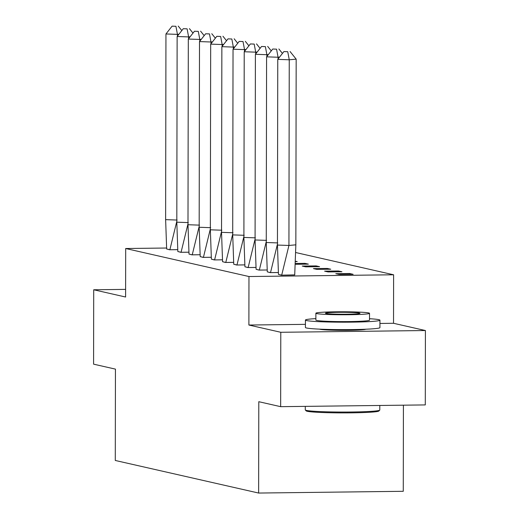 <?xml version="1.0" encoding="UTF-8"?>
<svg xmlns="http://www.w3.org/2000/svg" width="519" height="519" viewBox="0 0 519 519"><rect width="100%" height="100%" fill="white"/><g stroke="black" fill="none" stroke-linecap="round" stroke-linejoin="round"><path stroke-width="0.78" d="M365.772 329.221A23.245 1.298 -179.9 0 1 344.188 330.337A23.245 1.298 -179.9 0 1 320.113 329.312A23.245 1.298 -179.9 0 1 319.574 329.143M125.617 289.381L93.712 289.771L125.604 297.017L125.689 248.517L166.541 248.024M280.656 406.669L280.785 332.283L425.418 330.532L425.288 404.917L280.656 406.669L258.793 401.7L258.637 493.05L115.283 460.47L115.445 369.126L93.582 364.156L93.712 289.771M296.115 252.623L393.61 274.785L248.971 276.53L125.689 248.517M425.418 330.532L393.525 323.285L393.61 274.785M403.419 405.183L403.269 491.298L258.637 493.05M166.657 248.971L169.557 249.762L177.615 249.665M177.835 251.514L180.742 252.299L188.799 252.202M189.02 254.057L191.92 254.842L199.977 254.745L192.244 254.816L199.173 226.362M200.198 256.594L203.104 257.385L211.162 257.288M211.382 259.137L214.282 259.928L222.34 259.824M295.927 261.31L297.205 261.595L295.908 261.615M222.56 261.68L225.467 262.465L233.524 262.367L225.791 262.439L232.72 233.985M304.945 264.177L304.945 263.36L295.804 263.47M304.945 263.36L308.383 264.139L295.752 264.294M233.745 264.216L236.645 265.008L244.702 264.911M302.24 266.065L305.678 266.85L319.568 266.682L316.123 265.897L302.24 266.065M244.923 266.76L247.829 267.551L255.886 267.454M313.424 268.608L316.862 269.387L330.746 269.218L327.307 268.44L313.424 268.608M256.107 269.303L259.007 270.088L267.064 269.99L259.338 270.062L266.26 241.607M324.602 271.145L328.047 271.93L341.93 271.761L338.485 270.983L324.602 271.145M267.285 271.839L270.191 272.631L278.249 272.533M335.787 273.688L339.225 274.473L353.108 274.304L349.67 273.519L335.787 273.688M278.469 274.382L281.369 275.174L294.727 274.882M305.432 324.349L248.886 325.037L280.785 332.283M248.886 325.037L248.971 276.53M316.123 266.721L316.123 265.897M327.307 269.264L327.307 268.44M338.485 271.8L338.485 270.983M349.67 274.343L349.67 273.519M393.525 323.285L379.934 323.447M177.115 220.05L165.626 219.641L166.657 248.997L169.882 249.73L176.81 221.276M169.882 249.756L177.615 249.639M178.919 34.235L177.44 34.371L177.433 36.122M165.95 33.962L172.1 26.158L175.928 26.294L177.44 34.371L165.95 33.962L165.626 219.641M175.928 26.294L172.1 26.158M181.819 30.563L178.238 26.086M379.726 410.153L378.831 411.042A36.356 2.031 -179.9 0 1 345.92 412.89A36.356 2.031 -179.9 0 1 307.242 411.288A36.356 2.031 -179.9 0 1 306.229 410.912L305.341 410.023A37.251 2.082 0.1 0 0 306.372 410.406A37.251 2.082 0.1 0 0 346.004 412.047A37.251 2.082 0.1 0 0 379.726 410.153A37.251 2.082 0.1 0 0 379.785 410.036L379.791 405.469M305.289 406.371L305.282 409.906A37.251 2.082 0.1 0 0 305.341 410.023M315.87 318.621A37.251 2.082 0.1 0 0 305.438 320.048A37.251 2.082 0.1 0 0 306.528 320.547A37.251 2.082 0.1 0 0 347.198 322.182A37.251 2.082 0.1 0 0 379.94 320.178A37.251 2.082 0.1 0 0 378.844 319.672A37.251 2.082 0.1 0 0 369.515 318.711M305.438 320.048L305.425 327.483A37.251 2.082 0.1 0 0 306.515 327.989A37.251 2.082 0.1 0 0 347.185 329.623A37.251 2.082 0.1 0 0 379.927 327.612L379.94 320.178M369.522 313.314L369.509 320.158A26.819 1.499 -179.9 0 1 345.939 321.605A26.819 1.499 -179.9 0 1 316.655 320.424A26.819 1.499 -179.9 0 1 315.87 320.061L315.876 313.217A26.819 1.499 0.1 0 0 316.668 313.58A26.819 1.499 0.1 0 0 345.946 314.761A26.819 1.499 0.1 0 0 369.522 313.314A26.819 1.499 0.1 0 0 368.737 312.951A26.819 1.499 0.1 0 0 339.452 311.776A26.819 1.499 0.1 0 0 315.876 313.217M325.926 313.47A17.283 0.967 0.1 0 0 344.791 314.229A17.283 0.967 0.1 0 0 359.985 313.294A17.283 0.967 0.1 0 0 359.479 313.061A17.283 0.967 0.1 0 0 340.607 312.302A17.283 0.967 0.1 0 0 325.413 313.236A17.283 0.967 0.1 0 0 325.926 313.47M188.293 222.593L176.81 222.184L177.842 251.54L181.066 252.273L187.995 223.819M181.066 252.299L188.793 252.176M190.103 36.778L188.618 36.914L188.618 38.666M177.135 36.505L183.285 28.701L187.112 28.837L188.618 36.914L177.135 36.505L176.81 222.184M187.112 28.837L183.285 28.701M192.997 33.099L189.422 28.629M199.478 225.129L187.988 224.727L189.02 254.083L192.244 254.842M201.281 39.321L199.802 39.45L199.796 41.209M188.313 39.048L194.463 31.244L198.29 31.38L199.802 39.45L188.313 39.048L187.988 224.727M198.29 31.38L194.463 31.244M204.181 35.642L200.6 31.166M210.656 227.672L199.173 227.264L200.204 256.62L203.429 257.353L210.357 228.898M203.429 257.379L211.155 257.262M212.466 41.857L210.98 41.994L210.98 43.745M199.497 41.585L205.647 33.78L209.475 33.917L210.98 41.994L199.497 41.585L199.173 227.264M209.475 33.917L205.647 33.78M215.359 38.185L211.784 33.709M221.84 230.215L210.351 229.807L211.382 259.163L214.607 259.896L221.535 231.442M214.607 259.922L222.34 259.805M223.644 44.4L222.164 44.537L222.158 46.288M210.675 44.128L216.825 36.324L220.653 36.46L222.164 44.537L210.675 44.128L210.351 229.807M220.653 36.46L216.825 36.324M226.544 40.729L222.962 36.252M233.018 232.752L221.535 232.35L222.567 261.706L225.791 262.465M234.828 46.944L233.342 47.08L233.342 48.831M221.86 46.671L228.01 38.867L231.837 39.003L233.342 47.08L221.86 46.671L221.535 232.35M231.837 39.003L228.01 38.867M237.721 43.265L234.147 38.789M244.202 235.295L232.713 234.886L233.745 264.242L236.975 264.975L243.898 236.521M236.975 265.001L244.702 264.885M246.006 49.48L244.527 49.616L244.52 51.368M233.037 49.214L239.188 41.403L243.015 41.539L244.527 49.616L233.037 49.214L232.713 234.886M243.015 41.539L239.188 41.403M248.906 45.808L245.325 41.332M255.38 237.838L243.898 237.43L244.929 266.785L248.153 267.519L255.082 239.064M248.153 267.545L255.88 267.428M257.19 52.023L255.705 52.16L255.705 53.911M244.222 51.751L250.372 43.946L254.2 44.083L255.705 52.16L244.222 51.751L243.898 237.43M254.2 44.083L250.372 43.946M260.084 48.351L256.509 43.875M266.565 240.375L255.076 239.973L256.107 269.329L259.338 270.088M268.375 54.566L266.889 54.703L266.883 56.454M255.4 54.294L261.55 46.489L265.378 46.626L266.889 54.703L255.4 54.294L255.076 239.973M265.378 46.626L261.55 46.489M271.268 50.888L267.687 46.412M277.743 242.918L266.26 242.509L267.291 271.865L270.516 272.598L277.444 244.144M270.516 272.624L278.242 272.507M279.553 57.103L278.067 57.239L278.067 58.991M266.584 56.837L272.735 49.026L276.562 49.162L278.067 57.239L266.584 56.837L266.26 242.509M276.562 49.162L272.735 49.026M282.446 53.431L278.872 48.955M295.849 244.832L296.174 59.153L289.252 59.782L288.927 245.461L277.444 245.052L278.469 274.408L281.7 275.141L288.927 245.461L295.849 244.832L294.714 275.012M281.7 275.167L294.714 274.986M277.762 59.374L283.912 51.569L287.747 51.705L289.252 59.782L277.762 59.374L277.444 245.052M287.747 51.705L283.912 51.569M296.174 59.153L290.05 51.498M322.409 329.26L322.409 329.636M362.937 329.331L362.937 329.708"/></g></svg>
